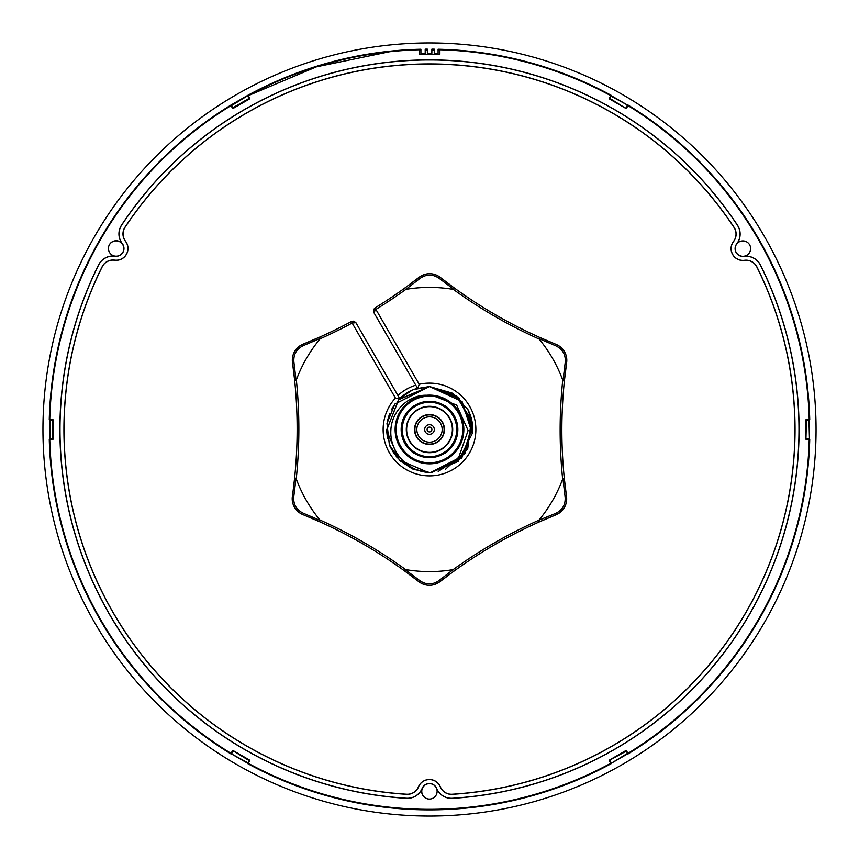 <?xml version="1.0" encoding="UTF-8"?>
<svg xmlns="http://www.w3.org/2000/svg" width="859" height="859" viewBox="0 0 859 859"><rect width="100%" height="100%" fill="white"/><g stroke="black" fill="none" stroke-linecap="round" stroke-linejoin="round"><path stroke-width="1.29" d="M420.91 49.951A379.646 379.646 0 0 0 419.278 49.994M247.95 95.252L249.658 98.087A0.687 0.687 0 0 1 249.411 99.021L233.347 108.298A0.687 0.687 0 0 1 232.413 108.051L230.76 105.195L247.95 95.252A380.365 380.365 0 0 1 420.91 49.231L420.91 53.355L425.205 53.279L425.205 49.156A380.365 380.365 0 0 1 427.353 49.146L427.353 53.258L431.862 53.269L431.884 49.146A380.365 380.365 0 0 1 434.278 49.167L434.224 53.29A376.242 376.242 0 0 1 438.09 53.355L438.09 49.231A380.365 380.365 0 0 1 611.05 95.252L609.589 99.021A0.687 0.687 0 0 1 609.342 98.087L611.05 95.252M427.353 49.865A379.646 379.646 0 0 0 425.205 49.886M63.931 429.382A365.558 365.558 0 0 0 406.565 794.317A12.112 12.112 0 0 0 418.516 786.855A11.758 11.758 0 0 1 440.259 786.855A12.112 12.112 0 0 0 452.21 794.328A365.558 365.558 0 0 0 756.908 266.913A12.112 12.112 0 0 0 744.463 260.288A11.758 11.758 0 0 1 733.597 241.454A12.112 12.112 0 0 0 734.091 227.367A365.558 365.558 0 0 0 124.984 227.206A12.112 12.112 0 0 0 125.478 241.293A11.758 11.758 0 0 1 114.601 260.116A12.112 12.112 0 0 0 102.157 266.73A365.558 365.558 0 0 0 63.931 429.382M64.017 429.382A365.472 365.472 0 0 0 406.565 794.231A12.026 12.026 0 0 0 418.44 786.823A11.854 11.854 0 0 1 440.345 786.823A12.026 12.026 0 0 0 452.21 794.242A365.472 365.472 0 0 0 756.822 266.945A12.026 12.026 0 0 0 744.474 260.374A11.854 11.854 0 0 1 733.522 241.4A12.026 12.026 0 0 0 734.015 227.42A365.472 365.472 0 0 0 125.06 227.259A12.026 12.026 0 0 0 125.543 241.239A11.854 11.854 0 0 1 114.591 260.213A12.026 12.026 0 0 0 102.232 266.773A365.472 365.472 0 0 0 64.017 429.382M743.937 256.379A7.817 7.817 0 0 1 736.721 243.859A16.053 16.053 0 0 0 737.376 225.187A369.499 369.499 0 0 0 121.71 225.026A16.053 16.053 0 0 0 122.354 243.698A7.817 7.817 0 0 1 115.117 256.207A16.053 16.053 0 0 0 98.624 264.98A369.499 369.499 0 0 0 406.318 798.247A16.053 16.053 0 0 0 422.166 788.358A7.817 7.817 0 0 1 436.619 788.358A16.053 16.053 0 0 0 452.457 798.269A369.499 369.499 0 0 0 760.43 265.152A16.053 16.053 0 0 0 743.937 256.379L743.926 256.293A7.731 7.731 0 0 1 736.786 243.913A7.731 7.731 0 0 1 750.637 248.638A7.731 7.731 0 0 1 743.926 256.293A16.149 16.149 0 0 1 760.516 265.12A369.585 369.585 0 0 1 452.468 798.355A16.149 16.149 0 0 1 436.533 788.39A7.731 7.731 0 0 1 429.393 799.074A7.731 7.731 0 0 1 422.241 788.39A7.731 7.731 0 0 1 436.533 788.39L436.619 788.358M736.721 243.859L736.786 243.913A16.149 16.149 0 0 0 737.451 225.144A369.585 369.585 0 0 0 121.634 224.972A16.149 16.149 0 0 0 122.279 243.752A7.731 7.731 0 0 1 115.127 256.122A16.149 16.149 0 0 0 114.902 256.089A7.731 7.731 0 0 1 108.427 248.466A7.731 7.731 0 0 1 116.148 240.735A7.731 7.731 0 0 1 122.053 253.448M114.902 256.089A16.149 16.149 0 0 0 98.538 264.937A369.585 369.585 0 0 0 406.307 798.344A16.149 16.149 0 0 0 422.241 788.39L422.166 788.358M429.489 401.314A28.164 28.164 0 0 1 444.468 405.631A28.164 28.164 0 0 0 414.5 405.631A28.164 28.164 0 0 1 444.468 405.631M444.404 453.369A28.164 28.164 0 0 1 429.479 457.643A28.164 28.164 0 0 0 444.404 453.369A28.164 28.164 0 0 1 414.564 453.369A28.164 28.164 0 0 0 429.479 457.643M413.394 469.293L429.468 472.418A42.939 42.939 0 0 1 428.04 472.396L399.263 459.973L386.561 430.456L398.49 399.768L429.5 386.539L458.62 397.942L472.332 426.762L461.927 457.611L432.163 472.332L461.39 458.212L472.386 427.846L459.211 398.501L429.5 386.539L462.099 401.55L472.225 433.58L458.115 461.476L431.347 472.375M412.288 468.821L400.23 460.907M389.363 444.769L386.979 423.38L394.893 404.052L429.5 386.539L455.946 395.666L471.333 419.89L467.683 449.085L445.37 469.368M429.403 472.418L412.696 469.003M400.047 460.735L389.299 444.586M386.55 430.123L398.844 399.403L429.5 386.539L456.891 396.428L471.881 422.703L465.17 453.359L438.208 471.516M415.756 388.794L429.5 386.539L452.392 393.164L467.876 409.496L470.227 414.865L467.876 409.496A43.283 43.283 0 0 1 472.139 422.102L472.278 432.957M428.759 472.407L413.651 469.39M394.528 454.4L389.922 446.154M387.516 438.552L386.55 429.929M387.345 421.275L389.599 413.576M401.711 396.729L412.427 390.072M413.394 389.675L429.5 386.539M397.277 457.879L390.383 447.228M391.307 409.84L395.365 403.408M401.196 397.18L408.197 392.198M352.254 323.005L351.395 321.524L352.254 323.005L355.927 322.705L353.962 321.245L351.395 321.524L353.156 321.116L356.002 322.834L399.693 398.565L412.137 390.201M453.777 289.354L439.185 278.37C432.829 274.01 426.451 274.01 420.083 278.348L405.888 289.376A142.1 142.1 0 0 1 453.359 289.419L454.669 288.248A476.616 476.616 0 0 1 440.227 277.35A17.18 17.18 0 0 0 419.052 277.328A476.616 476.616 0 0 1 375.061 307.898L373.805 309.229L373.858 312.547L417.528 388.236A42.939 42.939 0 0 0 399.693 398.565L408.39 392.08M429.468 472.418A42.939 42.939 0 0 0 430.907 472.396L458.427 458.223L468.112 430.499L456.698 405.158L432.421 395.258M427.095 395.215L429.489 395.129A34.349 34.349 0 0 0 395.129 429.468A34.349 34.349 0 0 0 429.479 463.828A34.349 34.349 0 0 0 463.839 429.489A34.349 34.349 0 0 0 429.489 395.129L431.894 395.215M428.04 472.396C406.178 470.796 389.653 450.578 390.856 430.477C391.446 410.731 408.991 394.625 426.569 395.258L431.873 395.215M427.116 395.215L433.494 395.365M230.996 105.614A379.85 379.85 0 0 0 49.758 419.536M610.738 95.66A379.85 379.85 0 0 0 439.883 49.768L439.883 54.267L419.278 54.257L419.278 49.768A379.85 379.85 0 0 0 248.251 95.65L316.52 66.809L389.653 51.723M381.783 806.343L377.488 805.753M627.972 753.343A379.85 379.85 0 0 0 809.21 439.464M248.272 763.318A379.85 379.85 0 0 0 610.717 763.307M49.768 439.464A379.85 379.85 0 0 0 231.017 753.364M816.05 429.5A386.55 386.55 0 0 0 429.5 42.95A386.55 386.55 0 0 0 42.95 429.5A386.55 386.55 0 0 0 429.5 816.05A386.55 386.55 0 0 0 816.05 429.5M428.018 798.945A7.731 7.731 0 0 1 421.769 791.364A7.731 7.731 0 0 1 430.874 783.752A7.731 7.731 0 0 0 421.662 791.343M108.749 246.254A7.731 7.731 0 0 1 123.846 248.573A7.731 7.731 0 0 1 123.524 250.774M749.778 245.073A7.731 7.731 0 0 1 744.71 256.079A7.731 7.731 0 0 1 736.023 252.127M481.899 805.699L471.344 807.084A379.893 379.893 0 0 1 387.656 807.084M628.187 753.848L625.653 750.702L609.589 759.979L625.653 750.702A0.687 0.687 0 0 1 626.587 750.949L628.187 753.848A380.365 380.365 0 0 0 809.736 439.4L806.429 439.464A0.687 0.687 0 0 1 805.742 438.777L805.742 420.223L805.742 438.777A0.687 0.687 0 0 0 806.429 439.464L805.742 438.777M247.95 763.748L249.411 759.979L233.347 750.702L249.411 759.979A0.687 0.687 0 0 1 249.658 760.913L247.95 763.748A380.365 380.365 0 0 0 611.05 763.748L609.342 760.913A0.687 0.687 0 0 1 609.589 759.979A0.687 0.687 0 0 0 609.342 760.913L609.589 759.979M230.813 105.152A380.365 380.365 0 0 0 49.264 419.6L52.571 419.536A0.687 0.687 0 0 1 53.258 420.223L53.258 438.777A0.687 0.687 0 0 1 52.571 439.464L49.264 439.4A380.365 380.365 0 0 0 230.813 753.848L232.413 750.949A0.687 0.687 0 0 1 233.347 750.702A0.687 0.687 0 0 0 232.413 750.949L230.824 753.687M779.736 282.418L780.96 285.435M735.572 204.463A379.893 379.893 0 0 1 777.416 276.942M730.537 197.838L735.562 204.485M439.883 50.005A379.646 379.646 0 0 0 438.09 49.951M809.597 419.536L809.736 419.6A380.365 380.365 0 0 0 628.187 105.152L626.587 108.051A0.687 0.687 0 0 1 625.653 108.298L609.589 99.021A0.687 0.687 0 0 1 609.342 98.087L625.653 108.298A0.687 0.687 0 0 0 626.587 108.051L628.176 105.313M49.274 419.536L52.571 419.536A0.687 0.687 0 0 1 53.258 420.223L50.026 420.223L50.026 438.777L53.258 438.777A0.687 0.687 0 0 1 52.571 439.464L49.274 439.464M390.211 51.658L398.522 50.896M399.811 50.788L401.969 50.627M70.663 304.838L71.372 302.798M71.812 301.595L74.712 293.746M76.966 287.99L73.756 296.269M71.941 301.23L70.642 304.891M627.929 753.676L611.028 763.436L627.274 753.504M625.653 750.702A0.687 0.687 0 0 1 626.587 750.949A0.687 0.687 0 0 0 625.653 750.702M247.972 763.436L231.071 753.676L247.789 762.771M49.264 439.4L50.026 438.777M49.532 439.26L50.026 420.223M231.071 105.324L233.347 108.298A0.687 0.687 0 0 1 232.413 108.051A0.687 0.687 0 0 0 233.347 108.298M247.972 95.564L231.726 105.496M611.028 95.564L627.929 105.324L611.211 96.229M809.736 419.6L805.742 420.223A0.687 0.687 0 0 1 806.429 419.536L809.726 419.536M809.468 419.74L809.468 439.26L808.974 420.223M809.726 439.464L806.429 439.464M434.224 53.29L438.09 53.355M427.353 53.258A376.242 376.242 0 0 1 431.862 53.269M420.91 53.355A376.242 376.242 0 0 1 425.205 53.279M434.267 49.886A379.646 379.646 0 0 0 431.884 49.865M809.21 419.536A379.85 379.85 0 0 0 627.993 105.625M439.024 396.482L439.883 396.74M445.295 398.984L446.089 399.414M405.888 289.376A478.323 478.323 0 0 1 375.974 309.347L375.061 307.898A476.616 476.616 0 0 1 375.039 307.909L419.213 384.284A46.375 46.375 0 0 1 475.875 429.5A46.375 46.375 0 0 1 429.5 475.875A46.375 46.375 0 0 1 395.43 398.05L352.169 323.059A478.323 478.323 0 0 1 320.117 338.79L319.752 337.072A476.616 476.616 0 0 0 351.352 321.545L353.672 321.18M419.213 384.284L417.861 388.15M439.185 278.37L440.227 277.35L454.669 288.248A476.616 476.616 0 0 0 539.409 337.276L556.063 344.362C563.805 348.045 567.327 354.166 566.629 362.713A17.18 17.18 0 0 0 556.063 344.362A476.616 476.616 0 0 1 539.409 337.276L539.055 338.994A142.1 142.1 0 0 1 562.752 380.118L564.417 380.666A476.616 476.616 0 0 0 561.85 430.048A476.616 476.616 0 0 1 566.629 362.713L564.417 380.666A476.616 476.616 0 0 0 564.331 478.57L562.656 479.118A142.1 142.1 0 0 1 538.883 520.21L555.537 513.457C562.495 510.117 565.684 504.609 565.104 496.921L562.924 478.785M351.352 321.545A476.616 476.616 0 0 1 303.098 344.137A17.18 17.18 0 0 0 292.489 362.466L292.318 360.071A17.18 17.18 0 0 0 292.489 362.466A476.616 476.616 0 0 1 292.371 496.287A17.18 17.18 0 0 0 302.937 514.638C296.076 511.449 292.489 506.144 292.2 498.714L294.583 478.334A476.616 476.616 0 0 0 294.669 380.43L292.489 362.466L293.896 362.079L296.076 380.215L294.669 380.43M566.51 496.534C567.198 505.081 563.654 511.191 555.902 514.863L539.248 521.928A476.616 476.616 0 0 0 454.411 570.806L439.948 581.672C432.893 586.536 425.828 586.536 418.773 581.65L404.331 570.752A476.616 476.616 0 0 1 418.773 581.65A17.18 17.18 0 0 0 439.948 581.672A476.616 476.616 0 0 1 555.902 514.863A17.18 17.18 0 0 0 566.51 496.534A476.616 476.616 0 0 1 564.331 478.57L566.51 496.534L565.104 496.921M405.48 289.311L404.589 288.194A476.616 476.616 0 0 1 375.061 307.898L373.504 309.992L373.858 312.547L375.898 309.401M399.435 398.801L395.43 398.05M292.2 498.714A17.18 17.18 0 0 0 302.937 514.638A476.616 476.616 0 0 1 319.591 521.724L302.937 514.638L303.313 513.231L320.106 520.404L319.591 521.724A476.616 476.616 0 0 1 404.331 570.752L405.223 569.646L419.815 580.63C426.171 584.99 432.549 584.99 438.917 580.652L453.112 569.624A142.1 142.1 0 0 1 405.641 569.581L405.223 569.646M320.106 520.404L319.945 520.006A142.1 142.1 0 0 1 296.248 478.882L294.583 478.334M418.773 581.65L419.815 580.63M439.948 581.672L438.917 580.652M295.99 478.549L293.778 496.674L292.371 496.287M293.778 496.674C293.187 504.362 296.366 509.881 303.313 513.231M454.411 570.806L453.52 569.689M539.248 521.928L538.733 520.597M296.076 380.215L296.344 379.882A142.1 142.1 0 0 1 320.117 338.79M555.902 514.863L555.537 513.457M320.267 338.403L303.463 345.543L303.098 344.137L319.752 337.072M292.318 360.071C292.64 352.609 296.226 347.304 303.098 344.137L303.098 344.137M303.463 345.543C296.505 348.883 293.316 354.391 293.896 362.079M561.85 430.048A476.616 476.616 0 0 1 566.629 362.713L565.222 362.326C565.813 354.638 562.634 349.119 555.687 345.769L538.894 338.596M563.01 380.451L565.222 362.326M420.083 278.348L419.052 277.328C426.107 272.464 433.172 272.464 440.227 277.35M404.589 288.194L419.052 277.328M556.063 344.362L555.687 345.769M467.876 409.496L472.149 422.113M437.51 395.655L421.758 395.58M429.5 456.72A27.22 27.22 0 0 1 402.28 429.5A27.22 27.22 0 0 1 429.5 402.28A27.22 27.22 0 0 1 456.72 429.5A27.22 27.22 0 0 1 429.5 456.72M429.5 452.704A23.204 23.204 0 0 1 406.296 429.5A23.204 23.204 0 0 1 429.5 406.296A23.204 23.204 0 0 1 452.704 429.5A23.204 23.204 0 0 1 429.5 452.704M429.5 406.64A22.86 22.86 0 0 0 406.64 429.5A22.86 22.86 0 0 0 429.5 452.36A22.86 22.86 0 0 0 452.36 429.5A22.86 22.86 0 0 0 429.5 406.64M429.5 414.553A14.947 14.947 0 0 1 444.447 429.5A14.947 14.947 0 0 1 429.5 444.447A14.947 14.947 0 0 1 414.553 429.5A14.947 14.947 0 0 1 429.5 414.553M429.5 444.103A14.603 14.603 0 0 0 444.103 429.5A14.603 14.603 0 0 0 429.5 414.897A14.603 14.603 0 0 0 414.897 429.5A14.603 14.603 0 0 0 429.5 444.103M429.5 416.83A12.67 12.67 0 0 1 442.17 429.5A12.67 12.67 0 0 1 429.5 442.17A12.67 12.67 0 0 1 416.83 429.5A12.67 12.67 0 0 1 429.5 416.83M429.5 434.31A4.81 4.81 0 0 1 424.69 429.5A4.81 4.81 0 0 1 429.5 424.69A4.81 4.81 0 0 1 434.31 429.5A4.81 4.81 0 0 1 429.5 434.31M429.5 427.095A2.405 2.405 0 0 1 431.905 429.5A2.405 2.405 0 0 1 429.5 431.905A2.405 2.405 0 0 1 427.095 429.5A2.405 2.405 0 0 1 429.5 427.095M442.578 405.631L444.769 405.631A28.336 28.336 0 0 1 444.769 453.369L442.578 453.369M416.422 453.369L414.231 453.369A28.336 28.336 0 0 1 414.231 405.631L416.422 405.631M396.16 429.468A33.318 33.318 0 0 1 429.489 396.16A33.318 33.318 0 0 1 462.808 429.489A33.318 33.318 0 0 1 429.479 462.797A33.318 33.318 0 0 1 396.16 429.468M626.587 750.949L609.686 760.151L611.211 762.771M232.413 750.949L233.347 750.702M249.411 759.979A0.687 0.687 0 0 1 249.658 760.913L233.251 750.873L231.726 753.504M52.571 419.536L52.571 439.464A0.687 0.687 0 0 0 53.258 438.777M232.413 108.051L249.658 98.087A0.687 0.687 0 0 1 249.411 99.021L247.789 96.229M627.274 105.496L625.749 108.127L626.587 108.051A0.687 0.687 0 0 1 625.653 108.298M805.742 420.223A0.687 0.687 0 0 1 806.429 419.536L805.946 438.777L808.974 438.777M415.767 385.186A46.375 46.375 0 0 0 397.921 395.505M562.656 479.118A478.323 478.323 0 0 1 562.752 380.118M319.945 520.006A478.323 478.323 0 0 1 405.641 569.581M453.112 569.624A478.323 478.323 0 0 1 538.883 520.21M296.344 379.882A478.323 478.323 0 0 1 296.248 478.882M539.055 338.994A478.323 478.323 0 0 1 453.359 289.419M373.59 309.712L375.029 307.919M373.504 309.992L373.794 312.429M355.927 322.705L353.962 321.245"/></g></svg>

